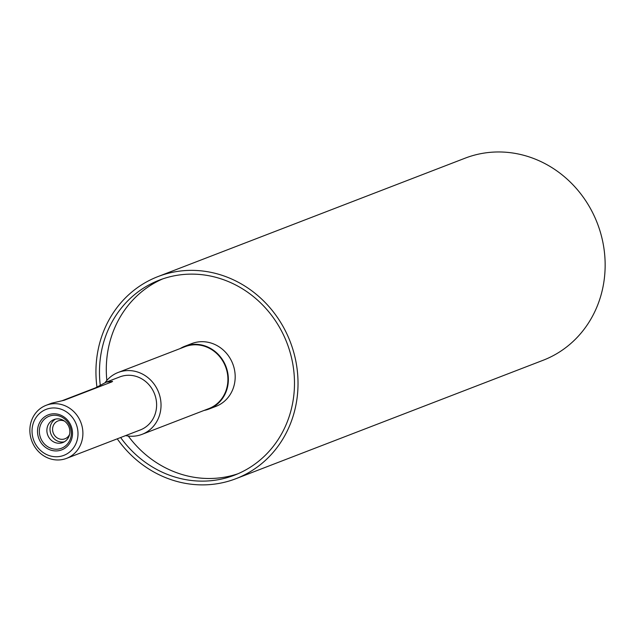 <?xml version="1.0" encoding="UTF-8"?>
<svg xmlns="http://www.w3.org/2000/svg" width="637" height="637" viewBox="0 0 637 637"><rect width="100%" height="100%" fill="white"/><g stroke="black" fill="none" stroke-linecap="round" stroke-linejoin="round"><path stroke-width="0.96" d="M61.279 448.321A17.151 15.821 68.9 0 1 39.518 428.876A17.151 15.821 68.9 0 1 65.269 419.48A17.151 15.821 68.9 0 1 61.279 448.321M61.494 449.961A18.76 17.31 68.9 0 1 37.694 428.685A18.76 17.31 68.9 0 1 65.858 418.413A18.76 17.31 68.9 0 1 61.494 449.961M62.625 442.619A12.318 11.362 68.9 0 1 47.727 435.055A12.318 11.362 68.9 0 1 53.938 419.568A12.318 11.362 68.9 0 1 68.971 426.973A12.318 11.362 68.9 0 1 62.8 442.556A12.318 11.362 68.9 0 1 62.625 442.619M64.321 441.823A12.318 11.362 68.9 0 1 50.896 433.94A12.318 11.362 68.9 0 1 55.554 419.09M64.48 421.097A9.579 8.838 -111.1 0 0 58.198 420.866A9.579 8.838 -111.1 0 0 58.055 420.922A9.579 8.838 -111.1 0 0 53.229 432.953A9.579 8.838 -111.1 0 0 64.807 438.837A9.579 8.838 -111.1 0 0 64.95 438.789A9.579 8.838 -111.1 0 0 69.584 434.346M61.877 400.816L95.566 387.829L106.212 382.152L112.582 381.332L111.993 381.842L64.218 400.259L51.621 403.197L46.159 405.299A28.426 26.228 -111.1 0 0 31.914 441.258A28.426 26.228 -111.1 0 0 66.606 458.353A28.426 26.228 -111.1 0 0 81.018 422.841A28.426 26.228 -111.1 0 0 46.159 405.299M76.368 424.561A24.636 22.725 68.9 0 1 51.708 456.275A24.636 22.725 68.9 0 1 36.978 416.224A24.636 22.725 68.9 0 1 76.368 424.561M66.606 458.353L140.323 429.935A28.426 26.228 -111.1 0 0 154.735 394.422A28.426 26.228 -111.1 0 0 119.867 376.889L106.212 382.152M117.248 438.829A108.314 99.921 -111.1 0 0 235.937 478.69A108.314 99.921 -111.1 0 0 290.846 343.375A108.314 99.921 -111.1 0 0 158.024 276.562A108.314 99.921 -111.1 0 0 96.967 387.129M120.632 437.523A104.524 96.418 -111.1 0 0 234.575 475.146A104.524 96.418 -111.1 0 0 287.566 344.577A104.524 96.418 -111.1 0 0 159.385 280.105A104.524 96.418 -111.1 0 0 100.256 385.154M162.825 278.855A104.524 96.418 -111.1 0 0 106.849 380.424M128.292 436.05A104.524 96.418 -111.1 0 0 237.959 473.761M204.071 410.435A33.642 31.03 -111.1 0 0 209.079 409.01L215.903 406.382A33.642 31.03 -111.1 0 0 232.959 364.356A33.642 31.03 -111.1 0 0 191.705 343.606L184.881 346.233A33.642 31.03 -111.1 0 0 180.207 348.543M209.079 409.01A33.642 31.03 -111.1 0 0 226.135 366.992A33.642 31.03 -111.1 0 0 184.881 346.233M125.616 435.604A33.164 30.6 -111.1 0 0 142.027 434.354L208.912 408.572A33.164 30.6 -111.1 0 0 225.721 367.135A33.164 30.6 -111.1 0 0 185.049 346.679L118.164 372.462A33.164 30.6 -111.1 0 0 105.137 382.59M142.027 434.354A33.164 30.6 -111.1 0 0 158.836 392.925A33.164 30.6 -111.1 0 0 118.164 372.462M235.937 478.69L543.074 360.287A108.314 99.921 -111.1 0 0 597.976 224.972A108.314 99.921 -111.1 0 0 465.153 158.159L158.024 276.562"/></g></svg>
